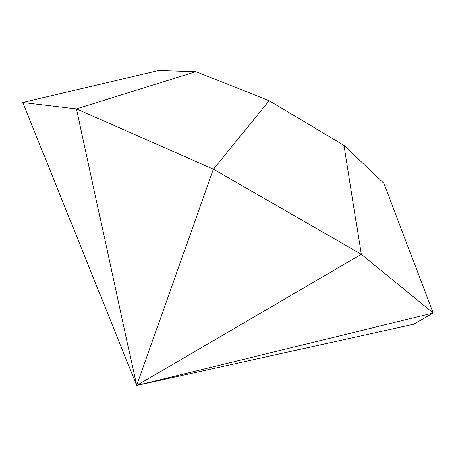<?xml version="1.0" encoding="UTF-8"?>
<svg xmlns="http://www.w3.org/2000/svg" width="456" height="456" viewBox="0 0 456 456"><rect width="100%" height="100%" fill="white"/><g stroke="black" fill="none" stroke-linecap="round" stroke-linejoin="round"><path stroke-width="0.68" d="M22.8 102.463L158.614 70.486L195.932 71.626L269.16 100.736L344.012 145.407L383.775 183.164L433.2 312.993L413.746 324.205L136.646 385.514L22.8 102.463L76.397 108.904L213.419 169.165L361.272 254.288L433.2 312.993L136.646 385.514L76.397 108.904L195.932 71.626M269.16 100.736L213.419 169.165L136.646 385.514L361.272 254.288L344.012 145.407"/></g></svg>
